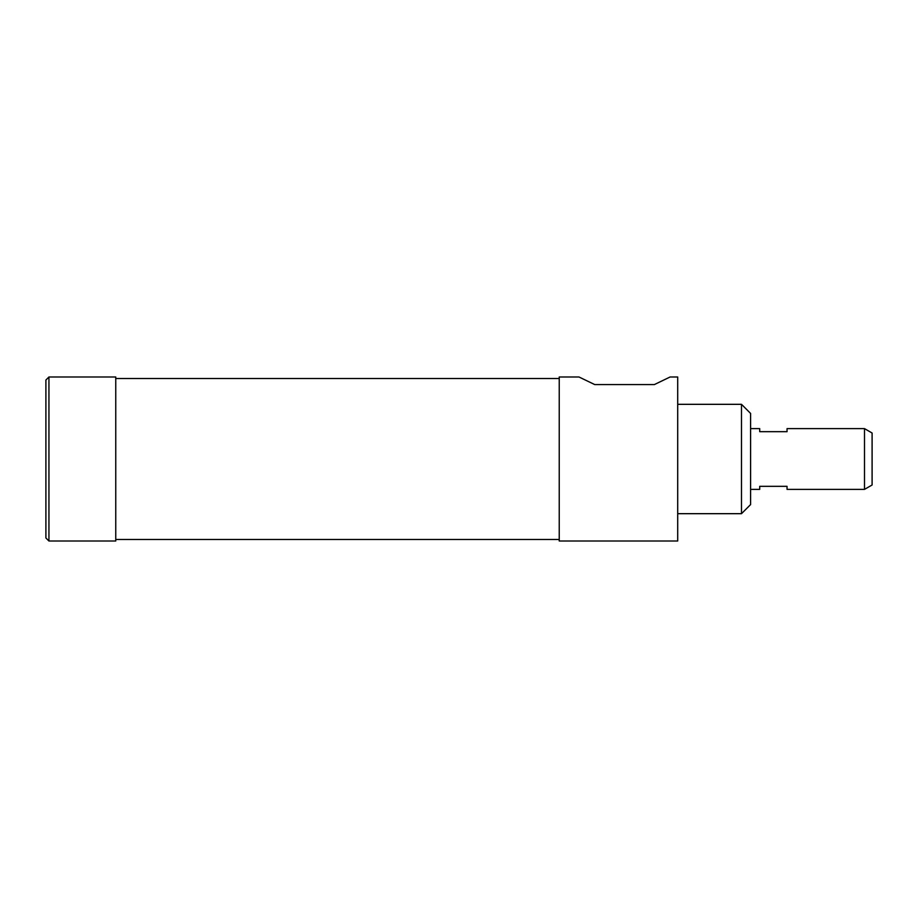 <?xml version="1.0" encoding="UTF-8"?>
<svg xmlns="http://www.w3.org/2000/svg" width="918" height="918" viewBox="0 0 918 918"><rect width="100%" height="100%" fill="white"/><g stroke="black" fill="none" stroke-linecap="round" stroke-linejoin="round"><path stroke-width="1.38" d="M115.76 541.012L115.76 376.988L48.941 376.988L48.941 541.012L115.76 541.012M48.941 376.988L45.9 380.029L45.9 537.971L48.941 541.012M654.339 384.585L594.749 384.585L578.983 376.988L559.234 376.988L559.234 541.012L677.702 541.012L677.702 376.988L670.106 376.988L654.339 384.585M750.603 504.567L750.603 413.433L741.492 404.322L741.492 513.678L750.603 504.567M677.702 513.678L741.492 513.678M864.504 428.626L864.504 489.374L872.1 484.991L872.1 433.009L864.504 428.626L787.047 428.626L787.047 431.667L759.714 431.667L759.714 428.626L750.603 428.626M750.603 489.374L759.714 489.374L759.714 486.333L787.047 486.333L787.047 489.374L864.504 489.374M677.702 404.322L741.492 404.322M115.76 539.497L559.234 539.497M115.76 378.503L559.234 378.503"/></g></svg>
